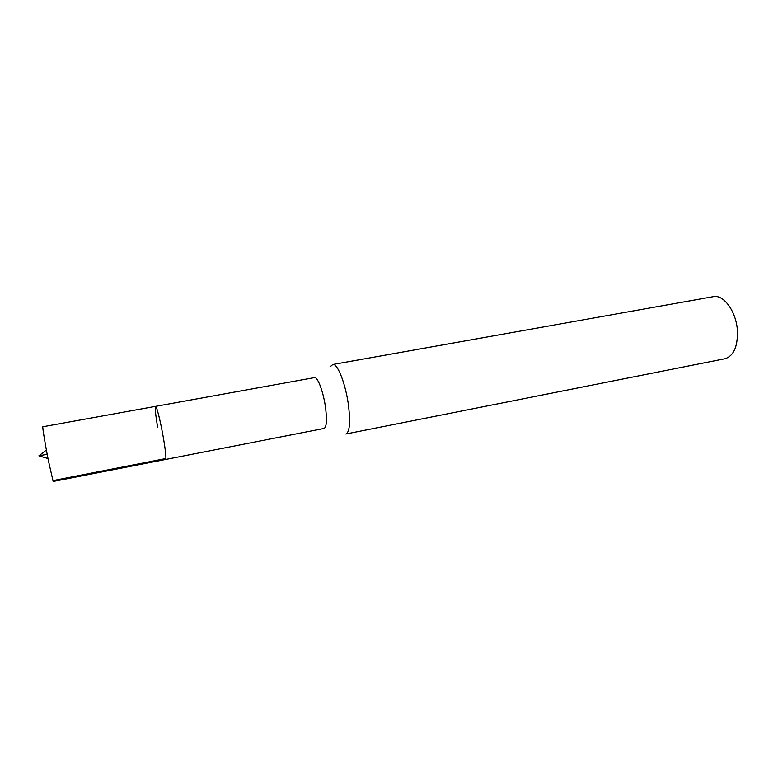 <?xml version="1.0" encoding="UTF-8"?>
<svg xmlns="http://www.w3.org/2000/svg" width="778" height="778" viewBox="0 0 778 778"><rect width="100%" height="100%" fill="white"/><g stroke="black" fill="none" stroke-linecap="round" stroke-linejoin="round"><path stroke-width="1.17" d="M42.858 426.762C42.236 426.266 45.134 444.034 48.411 460.664L53.157 481.475L165.588 459.467C166.356 458.495 165.675 451.6 163.555 438.782C160.813 422.561 156.611 405.591 155.581 406.359C156.611 405.591 160.813 422.561 163.555 438.782C165.675 451.6 166.356 458.495 165.588 459.467L324.066 428.445C326.566 427.171 327.081 420.344 325.593 407.973C323.57 392.365 317.667 376.464 314.487 377.602L42.858 426.762M157.662 427.326C155.522 414.509 154.832 407.516 155.581 406.359M348.563 405.97C350.479 422.892 349.585 432.228 345.87 433.998L724.979 358.736C733.43 356.13 737.593 347.144 737.476 331.788C736.824 312.377 723.88 294.084 713.29 296.671L332.78 364.493C337.477 362.859 345.889 384.517 348.563 405.97M330.883 366.156L332.78 364.493M53.205 480.561L164.965 458.709M47.176 454.274L38.9 455.84L47.993 458.514M38.9 455.84L46.388 450.034"/></g></svg>
